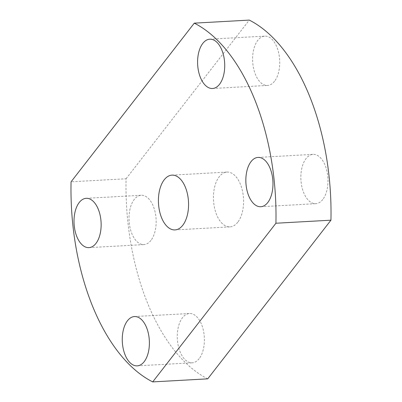 <?xml version="1.0" encoding="UTF-8"?>
<svg xmlns="http://www.w3.org/2000/svg" width="402" height="402" viewBox="0 0 402 402"><rect width="100%" height="100%" fill="white"/><g stroke="black" fill="none" stroke-linecap="round" stroke-linejoin="round"><path stroke-width="0.3" stroke-dasharray="2.01 1.51" d="M237.783 222.211A27.436 15.025 86.8 0 1 230.024 226.869A27.436 15.025 86.8 0 1 214.517 207.869A27.436 15.025 86.8 0 1 219.226 176.739A27.436 15.025 86.8 0 1 226.989 172.081A27.436 15.025 86.8 0 1 242.496 191.081A27.436 15.025 86.8 0 1 237.783 222.211M274.526 81.254A24.693 13.522 86.8 0 1 267.541 85.445A24.693 13.522 86.8 0 1 253.582 68.345A24.693 13.522 86.8 0 1 257.823 40.326A24.693 13.522 86.8 0 1 264.807 36.135A24.693 13.522 86.8 0 1 278.762 53.235A24.693 13.522 86.8 0 1 274.526 81.254M150.941 240.391A24.693 13.522 86.8 0 1 143.956 244.582A24.693 13.522 86.8 0 1 129.997 227.482A24.693 13.522 86.8 0 1 134.238 199.462A24.693 13.522 86.8 0 1 141.223 195.272A24.693 13.522 86.8 0 1 155.182 212.372A24.693 13.522 86.8 0 1 150.941 240.391M199.191 358.619A24.693 13.522 86.8 0 1 192.206 362.81A24.693 13.522 86.8 0 1 178.247 345.715A24.693 13.522 86.8 0 1 182.488 317.696A24.693 13.522 86.8 0 1 189.473 313.505A24.693 13.522 86.8 0 1 203.432 330.6A24.693 13.522 86.8 0 1 199.191 358.619M322.776 199.487A24.693 13.522 86.8 0 1 315.791 203.678A24.693 13.522 86.8 0 1 301.832 186.578A24.693 13.522 86.8 0 1 306.073 158.559A24.693 13.522 86.8 0 1 313.057 154.368A24.693 13.522 86.8 0 1 327.012 171.468A24.693 13.522 86.8 0 1 322.776 199.487M207.723 378.85A186.563 102.153 86.8 0 1 126.072 178.764L71.059 181.815M126.072 178.764L249.29 20.1M175.011 229.919L230.024 226.869M212.527 88.495L267.541 85.445M88.942 247.632L143.956 244.582M137.193 365.865L192.206 362.81M260.777 206.728L315.791 203.678M258.044 157.418L313.057 154.368M134.459 316.555L189.473 313.505M86.209 198.322L141.223 195.272M209.794 39.19L264.807 36.135M171.976 175.131L226.989 172.081"/><path stroke-width="0.6" d="M164.217 179.789A27.436 15.025 -93.2 0 0 159.504 210.919A27.436 15.025 -93.2 0 0 175.011 229.919A27.436 15.025 -93.2 0 0 182.774 225.261A27.436 15.025 -93.2 0 0 187.483 194.131A27.436 15.025 -93.2 0 0 171.976 175.131A27.436 15.025 -93.2 0 0 164.217 179.789M202.809 43.381A24.693 13.522 -93.2 0 0 198.568 71.4A24.693 13.522 -93.2 0 0 212.527 88.495A24.693 13.522 -93.2 0 0 219.512 84.304A24.693 13.522 -93.2 0 0 223.753 56.285A24.693 13.522 -93.2 0 0 209.794 39.19A24.693 13.522 -93.2 0 0 202.809 43.381M79.224 202.513A24.693 13.522 -93.2 0 0 74.988 230.532A24.693 13.522 -93.2 0 0 88.942 247.632A24.693 13.522 -93.2 0 0 95.927 243.441A24.693 13.522 -93.2 0 0 100.168 215.422A24.693 13.522 -93.2 0 0 86.209 198.322A24.693 13.522 -93.2 0 0 79.224 202.513M127.474 320.746A24.693 13.522 -93.2 0 0 123.238 348.765A24.693 13.522 -93.2 0 0 137.193 365.865A24.693 13.522 -93.2 0 0 144.177 361.674A24.693 13.522 -93.2 0 0 148.418 333.655A24.693 13.522 -93.2 0 0 134.459 316.555A24.693 13.522 -93.2 0 0 127.474 320.746M251.059 161.609A24.693 13.522 -93.2 0 0 246.818 189.628A24.693 13.522 -93.2 0 0 260.777 206.728A24.693 13.522 -93.2 0 0 267.762 202.538A24.693 13.522 -93.2 0 0 272.003 174.518A24.693 13.522 -93.2 0 0 258.044 157.418A24.693 13.522 -93.2 0 0 251.059 161.609M152.71 381.9A186.563 102.153 86.8 0 1 71.059 181.815L194.277 23.15A186.563 102.153 86.8 0 1 275.928 223.236L152.71 381.9L207.723 378.85L330.941 220.185L275.928 223.236M330.941 220.185A186.563 102.153 86.8 0 0 249.29 20.1L194.277 23.15"/></g></svg>
